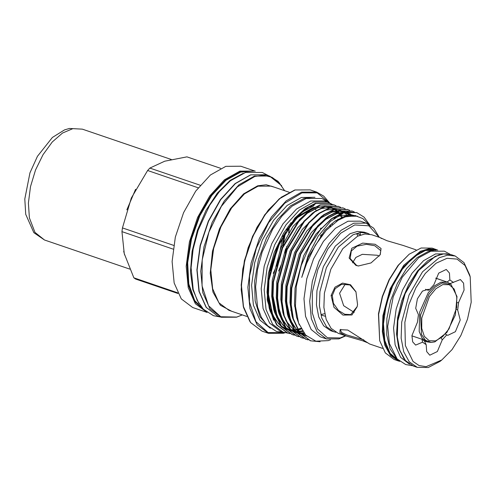 <?xml version="1.0" encoding="UTF-8"?>
<svg xmlns="http://www.w3.org/2000/svg" width="496" height="496" viewBox="0 0 496 496"><rect width="100%" height="100%" fill="white"/><g stroke="black" fill="none" stroke-linecap="round" stroke-linejoin="round"><path stroke-width="0.74" d="M403.911 358.751L398.734 348.173L396.571 334.081L397.612 317.781L401.772 300.768L408.661 284.611L417.651 270.804L427.899 260.605L439.382 254.708M409.46 364.145L400.65 357.349L395.138 344.825L393.588 328.061L396.168 309.033L402.585 290.011L412.064 273.246L423.497 260.735L435.513 253.952L447.07 253.828M416.101 249.86L403.174 245.452L386.868 240.709L380.054 237.572L381.691 238.588M375.15 244.255L381.052 248.465L380.227 254.665L371.039 262.923L358.354 265.961L355.954 265.416L349.141 258.075L351.788 248.273L362.725 243.121L375.15 244.255M380.06 254.944L380.804 250.641L374.747 245.706L366.389 244.342L357.07 246.109L351.298 251.007L350.176 258.546L356.76 265.521L358.577 265.98M357.535 304.513L357.132 306.751L351.993 314.972L342.953 315.109L333.982 307.346L331.074 295.492L334.992 287.19L342.569 283.111L350.529 284.791L355.967 291.784L357.535 304.513M356.072 292.039L349.934 284.971L341.595 284.301L335.166 288.697L332.301 295.486L333.368 303.242L338.458 310.496L344.776 314.303L350.759 314.576L357.17 306.596M367.945 342.934L362.781 340.82L346.475 336.077L339.89 332.642L340.132 329.635L347.671 330.051L369.588 343.957L382.515 348.366M340.771 329.375L340.386 329.89L341.583 332.413L346.729 334.905L363.797 339.89M440.994 282.181L434.471 285.87L428.271 292.671L419.666 312.114L419.157 331.514L422.183 338.266L426.988 341.893L431.123 342.407L425.425 340.287L421.457 334.434L420.565 315.059L428.904 294.326L435.327 286.942L442.153 282.98L450.945 284.27L447.361 282.15L440.994 282.181M441.837 360.003L440.163 361.305L428.24 367.548L417.229 367.369L409.281 361.857L403.756 351.825L401.159 338.173L401.717 322.14L408.995 295.058L422.53 271.802L439.208 257.709L447.528 255.223L455.198 256.023L464.02 262.607L469.65 274.834L470.177 276.886L465.05 265.503L457.052 259.086L447.039 258.323L436.065 263.283L425.308 273.451L415.896 287.748L408.84 304.643L404.879 322.357L405.387 345.551L413.032 361.491L419.058 365.558L426.132 366.687L441.837 360.003L452.036 349.606L460.865 335.569L467.468 319.263L471.2 302.275L470.177 276.886M445.495 334.186L447.776 335.352L455.371 331.681L460.214 319.976L457.665 310.012L456.618 309.535M411.909 335.866L421.947 339.289L424.44 341.062L426.176 344.72L426.665 351.577L429.796 355.173L437.373 351.528L442.221 339.859L441.353 338.266M435.711 278.138L447.076 282.013L449.903 279.918L449.413 273.054L446.282 269.464L438.706 273.11L433.857 284.778L429.307 289.794L428.302 289.28L422.456 291.115L417.372 298.828L415.735 308.345L418.413 314.625L417.44 322.195L411.928 335.612L412.647 341.837L415.642 345.086L422.592 342.166L421.947 339.289M457.324 302.789L458.639 302.442L464.045 290.073L463.568 283.166L460.437 279.552L450.052 283.607M458.639 302.442L457.665 310.012M396.521 358.261L390.042 348.806L386.725 335.073L386.905 318.457L390.569 300.638L397.339 283.421L406.54 268.553L417.223 257.542L428.321 251.497L433.237 250.579M398.672 360.443L390.098 353.344L384.822 340.659L383.451 323.882L386.155 304.966L392.615 286.124L402.076 269.551L413.435 257.195L425.357 250.486L436.275 250.17M369.421 234.143L367.257 233.207L360.474 232.494L353.109 234.701L338.353 247.163L326.38 267.741L319.939 291.698L319.449 305.883L321.743 317.961L326.635 326.833L333.665 331.706L335.959 332.289M357.976 236.022L356.674 233.876L357.095 233.573L360.133 234.875M380.054 237.572L371.715 234.726L364.932 234.019L357.566 236.22L342.81 248.688L330.838 269.26L324.403 293.217L323.907 307.402L326.207 319.48L331.092 328.352L338.129 333.231L346.475 336.077M379.707 340.69L378.46 313.887L382.286 296.478L389.056 279.756L398.108 265.366L409.188 254.219L398.579 265.038L389.397 279.639L382.528 296.608L378.64 314.272L379.707 340.69L385.336 352.916L394.159 359.501L398.406 360.945L390.451 355.434L384.927 345.402L382.329 331.756L382.887 315.723L390.166 288.641L403.701 265.385L420.379 251.292L428.705 248.8L436.368 249.606L437.689 250.114M436.368 249.606L432.121 248.155L421.116 247.975L409.188 254.219M325.258 316.274L321.352 315.053L321.346 314.439L324.651 313.695M367.257 233.207L364.231 232.171L357.449 231.465L350.083 233.666L335.327 246.134L323.355 266.712L316.919 290.668L316.423 304.854L318.723 316.925L323.609 325.804L330.646 330.677L333.665 331.706M352.532 262.824L355.911 257.405L362.303 254.318L377.214 255.266L379.254 256.085M354.187 312.43L343.654 305.741L339.599 293.272L345.452 283.799M192.677 307.495L181.313 298.921L174.17 282.949L172.106 261.485L175.367 237.082L183.563 212.654L195.715 191.115L210.372 175.032L225.798 166.321L240.839 166.241L254.901 171.033L239.859 171.114L224.434 179.825L209.771 195.908L197.619 217.446L189.422 241.874L186.161 266.278L188.226 287.742L195.368 303.713L207.074 312.406L192.677 307.495M177.599 292.733L133.877 277.828L135.631 279.081L177.983 293.52M133.877 277.828L124.248 253.549L121.96 231.644L173.129 249.097M173.693 245.421L122.431 227.943L121.96 231.644M122.431 227.943L131.304 198.059L147.622 170.525L198.202 187.773M200.229 185.25L149.848 168.07L147.622 170.525M149.848 168.07L164.709 161.194L186.955 156.835L220.664 168.33M198.859 303.397L192.808 289.695L190.47 271.845L192.057 251.435L197.427 230.28L206.1 210.248L217.31 193.124L230.063 180.42L243.232 173.265M204.743 310.533L194.686 300.514L188.778 283.948L187.68 262.682L191.512 239.097L199.845 215.834L211.749 195.498L225.885 180.364L240.678 172.124L252.247 171.207M282.801 236.499L297.228 217.713L313.918 207.557M267.766 292.919L269.83 270.208L277.227 247.027M286.477 230.181L299.299 215.568L312.914 207.706L314.39 207.303M291.214 222.506L283.576 233.176L274.201 252.489L268.392 273.532L267.239 300.043L273.631 320.199M313.503 205.859L315.01 203.825M315.332 203.391L329.133 203.224L331.316 204.123M345.755 335.829L338.886 338.898L326.548 338.96L320.342 336.834L311.203 329.555L305.53 316.33L303.986 298.716L306.757 278.783L313.515 258.893L323.46 241.385L335.426 228.315L348.006 221.228L360.338 221.166L366.048 223.113L373.742 228.203L379.341 237.324M330.435 339.81L328.172 340.603L315.915 341.205L305.716 335.16L298.623 323.032L295.405 306.206L296.304 286.328L301.239 265.434L309.659 245.793L320.676 229.245L331.867 218.717L343.306 212.809L347.312 211.916L343.443 213.057L330.392 221.476L318.196 236.183L308.221 255.49L301.735 277.363L306.652 263.401L315.332 245.272L326.201 230.386L338.21 220.212L345.532 216.802L355.508 215.81L362.799 218.531L368.77 224.31M289.862 333.634L287.779 333.045L277.159 325.153L270.543 311.079L268.373 296.968L268.931 280.376L278.033 246.425L295.287 218.302L305.734 208.754L315.989 203.496L329.462 203.335L331.458 204.154M315.4 203.298L305.257 208.593L294.81 218.135L277.549 246.264L268.454 280.209L267.89 296.806L270.06 310.918L276.681 324.985L287.302 332.878L289.627 333.523M356.605 212.592L342.897 212.672L331.849 218.5L320.676 229.245M320.112 341.769L310.601 340.826L299.981 332.934L293.365 318.866L291.195 304.749L291.753 288.157L300.849 254.206L318.11 226.083L328.557 216.535L338.811 211.277L352.278 211.116L354.28 211.935M352.042 211.036L338.328 211.116L328.079 216.374L317.632 225.922L300.371 254.045L291.276 287.99L290.712 304.587L292.882 318.699L299.503 332.766L310.366 340.74M308.115 339.859L306.038 339.27L295.418 331.378L288.796 317.31L286.626 303.192L287.19 286.601L296.286 252.65L313.546 224.527L323.993 214.979L334.248 209.721L347.715 209.56L349.717 210.378M347.473 209.479L333.765 209.56L323.51 214.818L313.069 224.359L295.808 252.489L286.713 286.434L286.149 303.031L288.319 317.142L294.94 331.21L305.561 339.109L307.886 339.748M303.552 338.303L301.475 337.714L290.854 329.821L284.233 315.747L282.063 301.636L282.627 285.045L291.722 251.094L308.983 222.971L319.43 213.423L329.679 208.165L343.151 208.004L345.154 208.822M342.91 207.923L329.201 208.004L318.947 213.261L308.506 222.803L291.245 250.933L282.15 284.878L281.585 301.475L283.755 315.586L290.377 329.654L300.991 337.553L303.323 338.191M298.989 336.747L296.912 336.158L286.291 328.265L279.67 314.191L277.5 300.08L278.064 283.489L287.159 249.538L304.42 221.414L314.861 211.866L325.116 206.609L338.588 206.448L340.591 207.266M338.346 206.367L324.638 206.448L314.383 211.705L303.936 221.247L286.682 249.376L277.58 283.321L277.022 299.919L279.192 314.03L285.808 328.098L296.428 335.997L298.759 336.635M294.426 335.191L292.342 334.602L281.728 326.709L275.106 312.635L272.936 298.524L273.501 281.933L282.596 247.981L299.857 219.858L310.298 210.31L320.552 205.053L334.025 204.891L336.028 205.71M333.783 204.811L320.075 204.891L309.82 210.149L299.373 219.691L282.112 247.82L273.017 281.765L272.459 298.363L274.629 312.474L281.244 326.542L291.865 334.434L294.196 335.079M347.312 211.916L356.847 212.672L364.083 217.136L369.656 224.824M360.028 232.55L360.449 235.03M349.457 215.264L349.816 215.816M346.177 215.81L346.549 216.498M326.548 338.96L317.223 331.929L311.364 318.829L309.671 301.221L312.35 281.213L319.071 261.181L329.034 243.511L341.062 230.324L353.71 223.175L366.048 223.113M379.068 237.231L368.919 225.773L354.677 224.911L340.709 233.275L327.769 248.973L317.818 269.607L312.381 292.039L312.275 312.858L317.527 328.891L327.335 337.702L340.2 337.937L345.483 335.736M288.12 333.157L283.117 332.146L272.639 324.241L266.061 309.523L264.157 289.745L267.164 267.257L274.716 244.745L285.913 224.899L299.423 210.075L313.639 202.046L327.503 201.977L332.233 204.333M283.117 332.146L280.153 331.136L269.675 323.231L263.091 308.512L261.194 288.734L264.194 266.247L271.746 243.734L282.943 223.888L296.459 209.064L310.67 201.035L324.533 200.967L327.503 201.977M296.434 316.795L296.608 317.44M329.077 202.535L317.192 192.882L301.977 192.857L284.673 203.217L268.64 222.661L256.314 248.223L249.575 276.018L249.451 301.81L255.955 321.675L268.1 332.58L284.704 332.673M285.15 332.723L283.514 333.262L268.472 333.343L257.102 324.762L249.959 308.791L247.895 287.327L251.156 262.923L259.352 238.495L271.504 216.957L286.167 200.874L301.587 192.163L316.634 192.082L323.677 196.081L329.462 202.765M268.689 326.945L259.985 316.752L255.124 300.861L254.622 280.996L258.54 259.278L266.457 238.043L277.512 219.579L290.532 205.865L304.104 198.375L312.895 197.278M270.295 328.222L259.898 320.081L253.413 305.176L251.615 285.262L254.708 262.7L262.334 240.157L273.594 220.305L287.141 205.48L301.388 197.451L314.954 197.253M336.325 221.427L335.922 220.453M315.729 207.024L323.07 206.987M337.857 219.251L338.303 220.156M292.454 221.693L302.839 211.637L313.391 206.014L315.196 203.757M313.385 206.014L310.756 206.975M307.408 208.58L298.065 215.326M315.344 207.223L317.198 206.913M321.141 206.789L323.001 207.012M338.005 219.17L338.452 220.069M425.487 289.317L428.228 290.253L429.307 289.794M449.903 279.918L453.487 282.472M426.176 344.72L422.592 342.166M446.772 334.843L442.221 339.859M135.575 189.28L126.858 209.889M123.678 251.193L124.614 254.932M331.074 295.492L332.301 295.486M442.835 284.568L435.879 288.734L429.424 296.552L421.761 318.01L421.712 328.383L424.328 336.375L429.214 340.758L435.618 340.882L442.581 336.71L449.029 328.891L456.692 307.433L456.742 297.061L454.131 289.075L449.246 284.685L442.835 284.568M434.608 341.893L431.123 342.407L434.893 341.856L446.915 332.413L455.371 314.991L457.021 296.534L450.945 284.27M413.354 366.042L405.257 360.449L399.671 350.35L397.048 336.679L397.606 320.645L404.872 293.626L418.395 270.432L435.116 256.364L443.523 253.878L451.317 254.702L443.653 253.896L435.327 256.389L418.649 270.481L405.114 293.737L397.835 320.819L397.277 336.852L399.875 350.498L405.399 360.53L413.354 366.042L417.229 367.369M435.934 250.077L428.358 249.587L420.186 252.278L403.905 266.402L390.755 289.28L383.681 315.778L383.104 331.359L385.541 344.701L390.774 354.634L398.35 360.313M253.171 171.157L240.244 171.808L225.227 180.215L210.905 195.697L198.921 216.467L190.65 240.151L187.042 264.021L188.511 285.349L194.891 301.68L205.443 311.141M332.264 224.527L331.948 223.392M278.702 244.881L271.262 267.096M270.475 270.698L280.24 241.54M236.35 317.18L221.309 317.26L209.938 308.686L202.796 292.708L200.737 271.244L203.992 246.841L212.189 222.419L224.341 200.88L239.004 184.791L254.429 176.08L269.471 176.006L281.641 185.696M284.586 190.669L279.074 182.54L272.05 177.332L263.829 175.286L254.789 176.483L237.417 186.887L221.321 206.404L208.952 232.066L202.188 259.966L202.058 285.857L208.587 305.796L220.782 316.752L236.784 317.049L242.234 314.879M249.829 321.445L243.623 307.675L241.192 289.658L242.761 269.012L248.186 247.585L256.978 227.311L268.355 210.006L281.282 197.222L294.605 190.117M295.12 189.956L279.694 198.667L265.038 214.756L252.879 236.294L244.689 260.716L241.428 285.119L243.493 306.584L250.635 322.561L262 331.136L250.48 322.468L243.282 306.454L241.199 285.008L244.435 260.648L252.607 236.27L264.734 214.762L279.397 198.691L294.884 189.949L310.161 189.881L295.12 189.956M250.809 174.846L235.389 183.557L220.726 199.646L208.574 221.185L200.378 245.613L197.117 270.01L199.181 291.481L206.324 307.452L217.694 316.026L206.169 307.365L198.977 291.344L196.887 269.898L200.124 245.539L208.295 221.16L220.429 199.659L235.085 183.582L250.579 174.84L265.856 174.772L250.809 174.846M278.585 271.052L281.294 264.672M285.212 252.96L286.893 246.214M288.815 234.459L289.348 226.585M289.174 192.237L271.256 186.124L258.025 186.192L244.466 193.855L231.57 207.998L220.887 226.939L213.683 248.415L210.812 269.874L212.629 288.746L218.91 302.796L228.904 310.335L246.828 316.448M231.601 311.252L220.435 305.307L212.995 292.082L210.223 273.259L212.474 251.23L219.461 228.805L230.293 208.835L243.592 193.862L257.666 185.789L266.24 184.76L273.947 187.048M288.74 232.723L289.1 226.908M290.873 310.577L291.226 310.236M294.711 306.584L295.38 305.815M321.241 236.394L321.253 234.633M321.024 228.83L320.955 227.968M329.859 225.19L329.97 226.56M330.497 226.077L330.379 224.725M314.675 207.57L316.163 210.502M320.441 228.544L320.509 229.45M320.689 235.383L320.658 237.181M295.337 305.003L294.643 305.803M291.14 309.535L290.761 309.907M273.259 273.339L275.212 269.068M276.427 266.216L282.298 248.682M283.055 245.675L285.56 231.985M284.549 233.579L282.633 244.013M301.735 277.363L308.27 257.257L324.719 230.423L334.67 221.309L344.447 216.293L357.442 216.188M299.355 324.961L296.596 317.39L294.519 303.924L295.046 288.095L303.701 255.7L315.871 234.162L331.055 219.096M354.944 215.512L355.508 215.81M292.826 318.494L292.032 315.834L289.949 302.368L290.476 286.539L299.138 254.144L311.308 232.605L326.492 217.539M330.975 214.929L335.315 213.181L344.565 212.201M345.563 212.356L350.381 213.956M351.887 214.805L352.501 215.208M304.532 335.432L300.657 333.771M299.987 333.38L290.34 322.084M288.263 316.938L287.463 314.278L285.386 300.812L285.913 284.983L294.574 252.588L306.739 231.049L321.929 215.983M326.411 213.373L330.751 211.625L340.002 210.645M340.727 210.75L345.123 212.071M345.662 212.325L346.382 212.697M347.324 213.249L350.505 215.735M304.129 334.67L303.533 334.608M299.968 333.876L296.093 332.215M295.424 331.824L285.777 320.528M283.7 315.382L282.9 312.722L280.823 299.255L281.35 283.427L290.011 251.032L302.176 229.493L317.366 214.427M321.848 211.817L326.188 210.068L335.439 209.089M336.164 209.194L340.56 210.515M340.957 210.701L341.254 210.843M342.761 211.693L343.375 212.096M352.619 215.617L344.286 212.759L345.383 213.664M346.078 214.315L347.281 215.574M303.893 333.027L302.095 333.163M299.782 333.126L296.422 332.599M295.982 332.487L291.53 330.658M290.854 330.262L281.213 318.971M279.136 313.825L278.337 311.166L276.26 297.699L276.787 281.871L285.448 249.476L297.612 227.937L312.796 212.871M317.285 210.261L321.625 208.512L330.386 207.483M344.491 216.281L344.968 216.988M302.411 330.913L301.053 331.21M300.161 331.359L298.952 331.514M297.526 331.607L296.186 331.619M295.002 331.557L294.407 331.495M290.836 330.764L286.961 329.102M286.291 328.705L276.65 317.415M274.573 312.269L273.773 309.609L271.696 296.143L272.223 280.314L280.879 247.919L293.049 226.381L308.233 211.315M341.564 217.366L341.998 218.184M300.954 328.408L299.187 328.991M298.332 329.232L297.631 329.406M297.29 329.487L296.484 329.654M295.591 329.803L294.388 329.958M292.962 330.051L291.623 330.063M290.439 330.001L289.838 329.939M286.273 329.208L282.398 327.546M281.728 327.149L272.087 315.859M270.004 310.713L269.21 308.053L267.034 292.225L268.392 273.532M355.564 215.648L356.103 215.903M315.487 229.214L326.058 219.089L336.499 213.584L343.579 212.468M344.987 212.53L353.729 215.636M306.664 336.102L300.086 333.064M299.268 332.456L292.857 324.973L288.653 314.687L286.508 299.863M310.918 227.658L321.489 217.533L331.936 212.028L339.01 210.912M339.971 210.943L345.253 212.04M345.842 212.276L351.187 215.673M347.981 215.45L348.514 216.033M304.271 333.51L300.421 333.486M300.043 333.448L296.503 332.698M296.038 332.549L290.96 329.952M290.135 329.344L283.731 321.861L279.521 311.575L277.382 296.751M345.222 216.058L345.718 216.746M302.796 331.502L301.562 331.731M300.65 331.861L299.28 331.985M298.046 332.029L296.831 332.004M295.48 331.886L291.939 331.142M291.468 330.993L286.397 328.395M285.572 327.788L279.167 320.304L274.958 310.019L272.819 295.194M297.228 222.989L307.799 212.865L318.246 207.359L325.32 206.243M326.275 206.274L331.564 207.371M332.004 207.545L332.742 207.867M334.62 208.866L334.893 209.033M335.897 209.715L336.933 210.521M338.055 211.525L340.058 213.72M340.529 214.328L342.786 217.831M301.326 329.096L297.978 329.995M297.637 330.063L296.992 330.175M296.087 330.305L294.717 330.429M294.37 330.448L291.295 330.373M288.579 329.921L287.376 329.586M286.905 329.437L281.827 326.839M281.009 326.232L274.604 318.748L270.394 308.462L268.249 293.638M292.665 221.433L303.236 211.308L313.683 205.803M44.547 240.027L33.858 232.667L25.736 214.353L24.8 199.045L29.958 172.887L37.417 156.302L52.365 137.473L64.517 129.909L69.428 128.452L82.342 129.165L72.844 128.65L62.515 133.058L52.266 142.005L43.003 154.702L35.545 170.029L30.535 186.639L28.427 203.069L29.4 217.874L34.943 232.345L44.547 240.027L129.729 269.068M450.25 254.374L444.36 251.187L430.751 251.205L418.649 257.808L402.206 277.326L393.229 296.813L387.686 326.356L389.348 343.474L397.153 358.961L405.697 364.579L412.306 365.651M329.232 202.659L321.817 198.474L306.119 198.505L292.014 206.206L281.833 216.213L272.707 229.133L262.142 252.073L257.492 269.613L255.614 286.855L257.56 306.943L261.33 317.297L267.009 325.37L276.477 331.446L284.909 332.661M220.54 317L213.472 315.704L203.348 309.2L197.259 300.545L193.211 289.41L191.109 267.766L193.136 249.166L198.158 230.237L209.554 205.48L219.393 191.549L230.367 180.767L245.526 172.484L262.316 172.453L268.702 175.745M283.21 235.798L280.228 249.488M358.354 265.961L358.72 266.005M424.216 340.95L426.988 341.893M451.317 254.702L455.198 256.023M287.779 333.045L287.302 332.878M310.601 340.826L310.124 340.665M306.038 339.27L305.561 339.109M301.475 337.714L300.991 337.553M296.912 336.158L296.428 335.997M292.342 334.602L291.865 334.434M356.847 212.672L356.364 212.511M352.278 211.116L351.8 210.955M347.715 209.56L347.237 209.399M343.151 208.004L342.674 207.843M338.588 206.448L338.111 206.286M334.025 204.891L333.541 204.73M217.694 316.026L221.309 317.26L236.586 317.192L242.296 314.898M268.472 333.343L262 331.136M316.634 192.082L310.161 189.881M284.648 190.693L278.076 181.362L269.471 176.006L265.856 174.772M329.462 203.335L329.133 203.224M334.019 218.432L341.149 215.239L353.307 215.233L354.466 215.692M315.276 229.474L325.388 219.623L336.734 213.633L342.779 212.71M305.982 335.432L299.559 332.37M298.747 331.75L296.806 329.983L290.718 320.571L286.632 301.99L286.502 299.516M310.713 227.918L321.135 217.831L332.01 212.127L338.216 211.153M339.165 211.166L344.472 212.226M345.129 212.486L350.244 215.766M347.095 215.611L347.64 216.219M303.757 332.847L299.925 332.853M299.541 332.816L295.969 332.066M295.498 331.911L290.427 329.257M289.621 328.637L287.618 326.814L282.199 318.804L278.454 306.683L277.376 296.379M344.373 216.318L344.863 217.025M302.331 330.789L298.821 331.322M298.468 331.347L295.356 331.297M294.977 331.26L291.406 330.51M290.929 330.355L285.863 327.701M285.057 327.081L283.03 325.233L277.165 316.225L272.812 294.853M297.017 223.25L307.452 213.162L318.32 207.458L324.52 206.485M325.475 206.497L330.776 207.557M331.223 207.731L334.347 209.38M334.664 209.597L337.044 211.55M337.292 211.798L339.283 214.061M339.772 214.712L341.93 218.215M300.905 328.315L297.55 329.282M297.209 329.35L294.258 329.766M293.905 329.79L290.792 329.741M290.408 329.704L286.837 328.953M286.366 328.798L281.3 326.145M280.494 325.525L278.473 323.683L272.831 315.183L268.243 293.285M255.235 171.151L254.901 171.033M399.764 361.348L398.406 360.945M435.699 278.175L447.361 282.15M82.342 129.165L171.269 159.489"/></g></svg>
